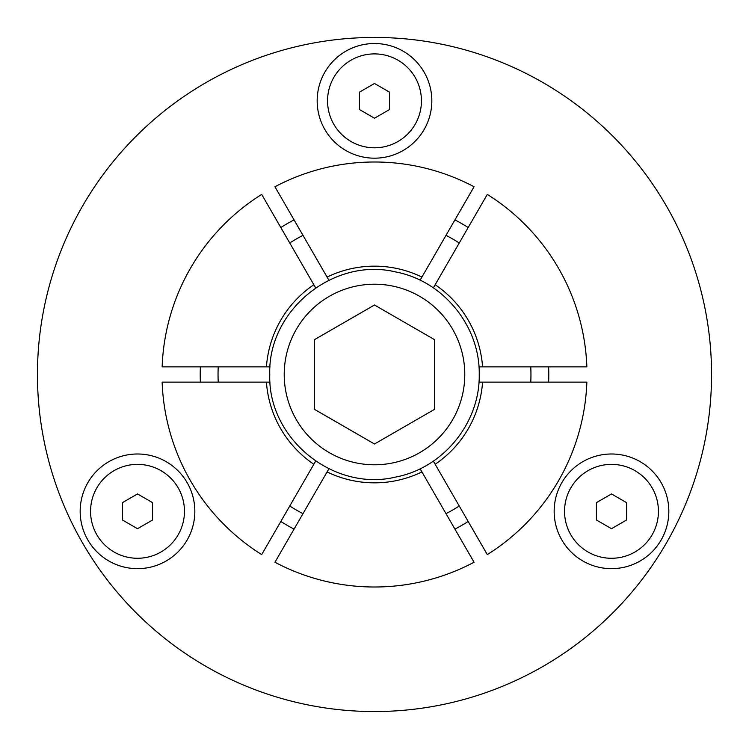 <?xml version="1.0" encoding="UTF-8"?>
<svg xmlns="http://www.w3.org/2000/svg" width="749" height="749" viewBox="0 0 749 749"><rect width="100%" height="100%" fill="white"/><g stroke="black" fill="none" stroke-linecap="round" stroke-linejoin="round"><path stroke-width="1.12" d="M453.632 496.278L459.249 506.006A156.457 156.457 0 0 1 446.011 513.655M530.769 366.86A156.457 156.457 0 0 1 530.769 382.14M440.393 245.073L446.011 235.345A156.457 156.457 0 0 1 459.249 242.994M295.368 252.722L289.751 242.994A156.457 156.457 0 0 1 302.989 235.345M218.231 382.14A156.457 156.457 0 0 1 218.231 366.86M308.607 503.927L302.989 513.655A156.457 156.457 0 0 1 289.751 506.006M421.912 471.917L474.061 562.237A212.501 212.501 0 0 1 274.939 562.237L327.088 471.917A108.343 108.343 0 0 0 421.912 471.917L420.105 468.78M561.844 482.665A57.327 57.327 0 0 1 640.152 461.674A57.327 57.327 0 0 1 661.142 539.992A57.327 57.327 0 0 1 582.825 560.973A57.327 57.327 0 0 1 561.844 482.665M187.156 482.665A57.327 57.327 0 0 1 166.175 560.973A57.327 57.327 0 0 1 87.858 539.992A57.327 57.327 0 0 1 108.848 461.674A57.327 57.327 0 0 1 187.156 482.665M374.5 158.179A57.327 57.327 0 0 1 317.173 100.853A57.327 57.327 0 0 1 374.5 43.517A57.327 57.327 0 0 1 431.827 100.853A57.327 57.327 0 0 1 374.5 158.179M374.5 37.45A337.05 337.05 0 0 1 711.55 374.5A337.05 337.05 0 0 1 374.5 711.55A337.05 337.05 0 0 1 37.45 374.5A337.05 337.05 0 0 1 374.5 37.45M274.939 186.763A212.501 212.501 0 0 1 474.061 186.763L421.912 277.083A108.343 108.343 0 0 0 327.088 277.083L274.939 186.763M482.571 382.14L586.86 382.14A212.501 212.501 0 0 1 487.299 554.588L435.15 464.268A108.343 108.343 0 0 0 482.571 382.14L478.948 382.14M313.85 464.268L261.701 554.588A212.501 212.501 0 0 1 162.14 382.14L266.429 382.14A108.343 108.343 0 0 0 313.85 464.268L315.657 461.131M266.429 366.86L162.14 366.86A212.501 212.501 0 0 1 261.701 194.412L313.85 284.732A108.343 108.343 0 0 0 266.429 366.86L270.052 366.86M435.15 284.732L487.299 194.412A212.501 212.501 0 0 1 586.86 366.86L482.571 366.86A108.343 108.343 0 0 0 435.15 284.732L433.343 287.869M478.948 366.86L482.571 366.86M420.105 280.22L421.912 277.083M315.657 287.869L313.85 284.732M327.088 277.083L328.895 280.22M270.052 382.14L266.429 382.14M328.895 468.78L327.088 471.917M433.343 461.131L435.15 464.268M314.308 409.254L374.5 443.998L434.692 409.254L434.692 339.746L374.5 305.002L314.308 339.746L314.308 409.254M421.444 100.853A46.944 46.944 0 0 0 374.5 53.9A46.944 46.944 0 0 0 327.556 100.853A46.944 46.944 0 0 0 374.5 147.796A46.944 46.944 0 0 0 421.444 100.853M359.454 109.532L374.5 118.22L389.546 109.532L389.546 92.164L374.5 83.476L359.454 92.164L359.454 109.532M658.437 511.324A46.944 46.944 0 0 0 611.493 464.38A46.944 46.944 0 0 0 564.54 511.324A46.944 46.944 0 0 0 611.493 558.277A46.944 46.944 0 0 0 658.437 511.324M596.438 520.012L611.493 528.7L626.539 520.012L626.539 502.635L611.493 493.947L596.438 502.635L596.438 520.012M184.46 511.324A46.944 46.944 0 0 0 137.507 464.38A46.944 46.944 0 0 0 90.563 511.324A46.944 46.944 0 0 0 137.507 558.277A46.944 46.944 0 0 0 184.46 511.324M122.462 520.012L137.507 528.7L152.562 520.012L152.562 502.635L137.507 493.947L122.462 502.635L122.462 520.012M454.933 219.888A174.283 174.283 0 0 1 468.172 227.537M548.614 366.86A174.283 174.283 0 0 1 548.614 382.14M468.172 521.463A174.283 174.283 0 0 1 454.933 529.112M294.067 529.112A174.283 174.283 0 0 1 280.828 521.463M200.386 382.14A174.283 174.283 0 0 1 200.386 366.86M280.828 227.537A174.283 174.283 0 0 1 294.067 219.888M284.217 374.5A90.283 90.283 0 0 1 374.5 284.217A90.283 90.283 0 0 1 464.783 374.5A90.283 90.283 0 0 1 374.5 464.783A90.283 90.283 0 0 1 284.217 374.5M479.229 374.5C480.118 326.218 443.193 280.875 395.734 271.953C333.53 256.86 267.608 310.517 269.771 374.5C267.608 438.483 333.53 492.14 395.734 477.047C443.193 468.125 480.118 422.782 479.229 374.5"/></g></svg>
